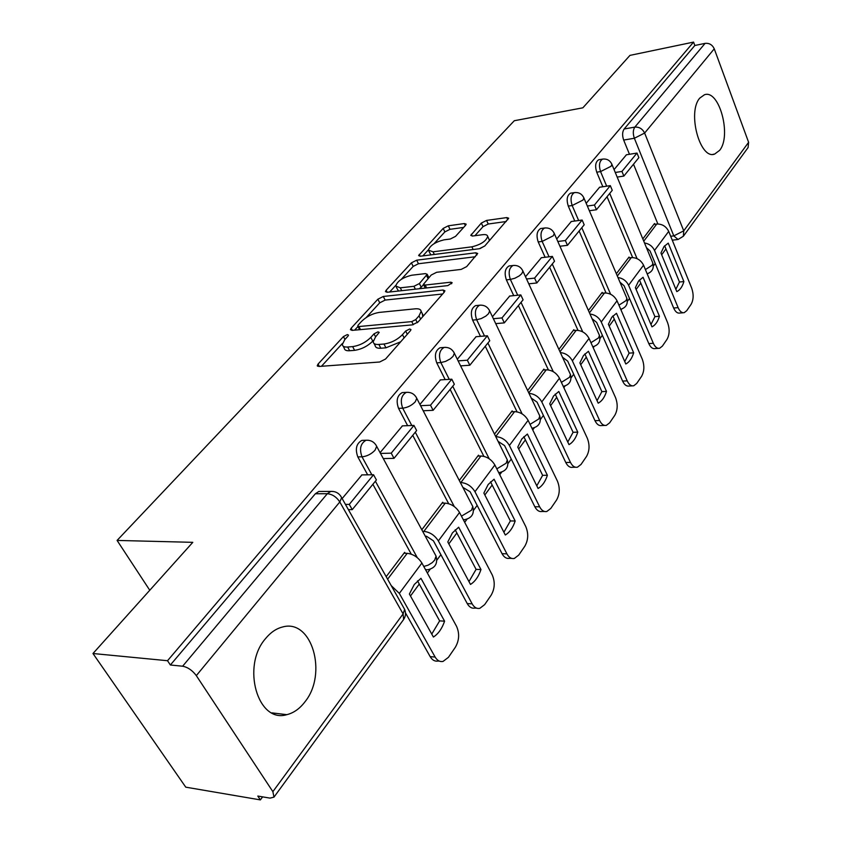 <?xml version="1.0" encoding="UTF-8"?>
<svg xmlns="http://www.w3.org/2000/svg" width="842" height="842" viewBox="0 0 842 842"><rect width="100%" height="100%" fill="white"/><g stroke="black" fill="none" stroke-linecap="round" stroke-linejoin="round"><path stroke-width="1.26" d="M347.336 334.579L343.431 336.558L318.065 364.06L317.255 365.67L318.886 366.47L379.668 362.007L385.562 359.018L410.496 330.622L410.97 329.59L409.675 329.001L405.644 331.053L402.465 334.653C397.277 339.821 391.12 342.947 383.984 344.02L378.858 344.441C375.343 344.673 373.459 343.799 373.185 341.831L375.511 336.989L379.216 332.39L377.984 331.843L374.016 333.853L370.817 337.4C365.617 342.494 359.555 345.567 352.63 346.609L347.672 347.02C344.346 347.241 342.568 346.409 342.315 344.546L344.746 339.663L347.967 336.158L348.493 335.105L347.336 334.579M265.514 638.636C241.212 666.159 257.757 723.71 286.806 714.669C293.669 712.985 299.71 708.722 304.941 701.849C327.927 673.726 311.824 618.407 282.544 627.006C276.25 628.564 270.577 632.447 265.514 638.636M699.818 98.061C687.03 111.975 699.965 160.033 714.637 154.075L719.594 150.381C731.845 136.067 719.321 89.168 704.459 94.746L699.818 98.061M465.615 225.267L466.163 224.14L464.374 223.551L448.323 225.803L443.187 228.403L418.621 255.6L420.337 256.221L479.361 248.727L484.771 245.99L508.694 218.204L506.768 217.583L486.571 220.425L481.34 223.077L470.783 235.392L472.625 236.023L482.645 234.686C485.75 234.318 487.434 234.897 487.707 236.423C486.108 241.17 480.824 244.633 471.867 246.832L433.062 251.811L428.399 250.158C430.052 245.485 435.24 242.054 443.976 239.854L450.312 239.012L455.554 236.36L465.615 225.267M272.871 791.659L403.097 613.913L339.8 501.969L196.312 675.621L272.871 791.659L273.976 797.132L270.04 798.121L257.81 796.058L260.378 799.9L185.756 787.165L92.978 653.518L192.797 542.332L117.08 540.427L514.304 120.722L582.874 107.808L629.953 55.383L693.566 42.1L167.526 660.717L170.379 665.001L182.63 666.211L327.317 493.717L330.78 491.412L333.621 491.507M92.978 653.518L167.526 660.717M383.299 296.468L377.879 299.205L351.167 328.17L350.43 329.654L352.082 330.39L412.348 324.875L418.085 321.97L444.292 292.111L444.913 290.774L443.029 290.016L383.299 296.468L385.152 300.078L379.731 302.825L366.27 317.476M386.141 290.258L411.412 262.851L416.685 260.178L475.783 252.789L477.698 253.484L466.668 266.619L461.163 269.408L436.64 272.292L431.199 275.039L423.4 284.343L425.199 285.049L450.838 282.186L452.165 282.712L447.839 285.606L387.152 292.279L386.141 290.258L385.468 291.606L387.152 292.279M657.865 223.961L633.51 164.211M629.469 154.286L623.669 140.067L634.363 138.256C632.816 133.689 632.973 129.973 634.826 127.121L705.091 43.374C709.269 42.953 712.332 44.763 714.258 48.815L748.612 142.298L748.096 147.539L683.367 236.223L683.746 230.845L748.612 142.298M260.378 799.9L262.609 796.869M410.475 595.999L419.274 584.043M427.378 573.034L430.125 569.308M436.872 560.141L440.892 554.678M448.839 543.879L456.859 532.986M464.689 522.345L467.005 519.209M473.53 510.336L477.151 505.421M484.845 494.97L492.16 485.024M499.748 474.73L501.664 472.12M508 463.51L511.252 459.09M518.704 448.975L525.387 439.892M532.744 429.904L534.302 427.789M540.459 419.421L543.385 415.443M550.605 405.633L556.72 397.329M563.845 387.646L565.077 385.973M571.087 377.816L573.707 374.258M580.717 364.733L586.306 357.145M593.221 347.746L594.168 346.462M600.02 338.505L602.367 335.316M609.176 326.075L614.292 319.129M621.017 309.993L621.691 309.067M627.406 301.299L629.5 298.457M636.12 289.469L640.804 283.112M647.34 274.229L647.782 273.629M653.371 266.04L655.234 263.504M661.675 254.758L665.959 248.937M693.566 42.1L694.839 45.489L705.091 43.374M196.312 675.621C192.376 670.358 187.808 667.222 182.63 666.211M405.17 553.278L404.655 552.352L386.183 576.665M361.923 474.899L342.147 498.559M443.208 503.137L442.734 502.242L421.81 529.776M402.423 425.873L380.1 452.649M478.94 456.048L478.488 455.175L459.279 480.456M440.408 379.9L419.937 404.444M512.567 411.738L512.147 410.875L494.496 434.114M476.088 336.705L457.311 359.239M544.269 369.954L543.879 369.122L527.639 390.499M509.684 296.058L492.444 316.739M574.212 330.496L573.844 329.685L558.888 349.356M541.364 257.715L525.513 276.734M602.535 293.174L602.188 292.374L588.421 310.498M571.286 221.499L556.709 238.991M629.374 257.82L629.037 257.042L616.355 273.745M599.599 187.24L586.179 203.332M632.637 257.547L607.04 196.723M602.851 186.756L596.725 172.189L600.557 171.589C598.662 165.348 599.336 161.19 602.588 159.117L603.167 159.033M606.051 292.963L579.117 231.013M574.781 221.036L568.276 206.09L572.171 205.532C570.16 199.112 570.908 194.797 574.381 192.618L575.086 192.513M578.012 330.359L549.615 267.251M545.121 257.273L538.206 241.928L542.153 241.422C540.038 234.792 540.848 230.329 544.585 228.014L545.437 227.908M548.395 369.922L518.388 305.604M513.736 295.647L506.379 279.87L510.368 279.428C508.136 272.587 509.031 267.935 513.052 265.493L514.073 265.388M517.062 411.843L485.276 346.262M480.477 336.347L472.615 320.107L476.656 319.739C474.288 312.656 475.277 307.825 479.614 305.225L480.866 305.13M483.876 456.353L450.133 389.425M445.176 379.605L436.735 362.86L440.829 362.565C438.324 355.24 439.419 350.198 444.102 347.441L445.639 347.346M448.681 503.695L412.738 435.346M407.644 425.673L398.55 408.37L402.697 408.17C400.034 400.571 401.245 395.308 406.328 392.361L408.212 392.298M411.285 554.173L372.88 484.297M367.67 474.825L357.818 456.911L362.007 456.817C359.176 448.923 360.523 443.408 366.06 440.261L368.375 440.261M117.08 540.427L149.771 590.253M626.427 154.781L614.071 169.6M654.823 224.277L654.518 223.519L642.814 238.907M599.304 159.654L598.757 159.738C595.494 161.811 594.82 165.958 596.725 172.189M571.16 193.092L570.508 193.186C567.013 195.376 566.277 199.67 568.276 206.09M541.438 228.435L540.648 228.54C536.912 230.845 536.091 235.307 538.206 241.928M510.01 265.84L509.063 265.956C505.032 268.398 504.137 273.04 506.379 279.87M476.719 305.509L475.572 305.625C471.236 308.214 470.246 313.045 472.615 320.107M441.397 347.651L440.019 347.757C435.325 350.514 434.23 355.545 436.735 362.86M403.876 392.498L402.192 392.593C397.098 395.529 395.887 400.792 398.55 408.37M363.912 440.334L361.871 440.398C356.334 443.534 354.987 449.039 357.818 456.911M694.839 45.489L624.154 128.984C622.28 131.836 622.122 135.52 623.669 140.067M170.379 665.001L315.35 493.759L318.813 491.465L321.297 491.454M383.31 458.585L394.014 458.343L391.225 453.164L380.521 453.428M343.189 346.167L344.283 348.241C344.546 350.114 346.325 350.946 349.651 350.735L347.672 347.02M373.343 340.505L372.774 341.136C367.575 346.241 361.523 349.304 354.608 350.335L349.651 350.735M374.048 343.504L375.143 345.588C375.427 347.567 377.321 348.441 380.826 348.23L378.858 344.441M400.697 341.789L385.952 347.809L380.826 348.23M342.42 343.452L321.455 366.281M442.65 293.984L385.152 300.078M357.976 326.507L354.629 330.159M358.239 324.991L357.724 326.022L358.892 326.538L411.749 321.612L415.738 319.581L419.021 315.866L421.147 311.329C420.832 309.361 418.863 308.53 415.243 308.825L379.247 312.414C372.501 313.519 366.607 316.508 361.565 321.37L358.239 324.991M359.65 329.685L357.903 326.349M422.831 316.571L422.252 313.55M389.678 292.006L395.74 285.406M401.329 279.312L413.18 266.409L411.412 262.851M475.33 256.747L418.453 263.746L413.18 266.409M423.61 284.764L425.221 288.09M411.833 275.208C402.834 277.397 397.466 280.996 395.708 286.017L400.297 287.827L413.938 286.301L419.4 283.543L427.21 274.292L425.421 273.608L411.833 275.208M396.277 287.143L398.498 291.037M419.179 288.753L421.21 287.196L419.4 283.543M423.505 284.649L421.21 287.196M428.883 251.148L430.841 254.884M479.898 248.643L484.855 245.896M489.37 240.759L488.949 239.075M506.263 221.509L488.234 224.014L483.013 226.656L474.92 235.718M463.658 227.424L449.996 229.319L444.871 231.908L434.04 243.696M428.399 249.842L422.831 255.905M414.285 584.485L409.38 594.042L433.409 637.036C438.345 633.837 442.071 628.542 444.587 621.175L420.968 578.328L414.285 584.485M348.377 509.631L352.24 509.652L376.406 479.961L373.553 474.741L349.283 504.39L345.42 504.379M373.553 474.741L361.702 474.909M352.24 509.652L349.283 504.39M405.497 612.902L430.178 656.644L435.135 657.055C437.24 660.57 439.871 662.033 443.018 661.444L448.439 657.318L455.343 647.277C459.279 640.394 459.679 633.394 456.532 626.28L421.905 563.045C418.19 557.309 413.296 554.068 407.212 553.331L403.981 553.236M435.135 657.055L399.329 593.389L391.225 585.611M417.516 580.864L439.64 620.87L431.757 634.089M439.387 661.138L438.072 661.033C434.914 661.623 432.283 660.16 430.178 656.644M439.64 620.87L444.587 621.175M452.396 532.912L447.807 541.953L470.478 584.432C475.12 581.527 478.614 576.559 480.971 569.539L458.68 527.218L452.396 532.912M425.305 536.228L426.484 536.249L433.43 540.827L467.236 603.577L472.141 603.84L438.356 540.932C434.725 535.238 429.883 532.049 423.852 531.386L422.673 531.365M394.014 458.343L416.632 430.557L413.948 425.421L391.225 453.164M413.948 425.421L402.223 425.884M472.141 603.84C474.183 607.419 476.74 608.924 479.793 608.345L484.655 604.63L491.149 595.189C494.843 588.695 495.201 581.938 492.233 574.939L459.532 512.483C455.996 506.831 451.238 503.727 445.25 503.148L442.05 503.137M455.164 529.776L476.088 569.36L468.962 581.59M476.677 608.177L474.899 608.082C471.846 608.661 469.289 607.156 467.236 603.577M476.088 569.36L480.971 569.539M488.181 484.487L483.866 493.065L505.305 535.007C509.673 532.376 512.967 527.702 515.167 520.998L494.086 479.214L488.181 484.487M462.847 487.35L470.11 491.749L502.064 553.71L506.905 553.847L474.972 491.728C471.509 486.118 466.805 483.055 460.858 482.54L460.363 482.55M423.21 410.77L433.125 410.307L454.343 384.257L451.807 379.195L430.504 405.212L420.59 405.697M451.807 379.195L440.219 379.91M433.125 410.307L430.504 405.212M506.905 553.847C508.894 557.478 511.368 559.025 514.315 558.467L518.714 555.099L524.819 546.216C528.292 540.069 528.629 533.544 525.808 526.65L494.864 464.995C491.496 459.437 486.865 456.438 480.971 456.006L477.803 456.08M490.528 481.803L510.357 520.945L503.895 532.26M511.662 558.383L509.494 558.32C506.537 558.877 504.063 557.341 502.064 553.71M510.357 520.945L515.167 520.998M521.83 438.945L517.777 447.091L538.08 488.476C542.206 486.097 545.311 481.698 547.384 475.277L527.397 434.051L521.83 438.945M460.606 365.87L469.825 365.239L489.76 340.757L487.36 335.779L467.342 360.218L458.132 360.871M487.36 335.779L475.919 336.726M469.825 365.239L467.342 360.218M498.085 441.366L504.579 445.607L534.849 506.768L539.627 506.779C541.564 510.462 543.964 512.041 546.805 511.494L550.784 508.442L556.541 500.064C559.814 494.243 560.119 487.939 557.446 481.15L528.113 420.316C524.903 414.843 520.388 411.959 514.578 411.643L511.462 411.78M539.627 506.779L509.389 445.481C506.126 439.998 501.569 437.051 495.738 436.63M523.819 436.651L542.637 475.341L536.775 485.823M544.542 511.483L542.048 511.473C539.196 512.01 536.796 510.441 534.849 506.768M542.637 475.341L547.384 475.277M553.552 396.024L549.731 403.781L568.992 444.618C572.897 442.45 575.823 438.293 577.77 432.156L558.804 391.477L553.552 396.024M495.728 323.633L504.316 322.875L523.092 299.826L520.819 294.921L501.979 317.929L493.38 318.718M520.819 294.921L509.526 296.068M504.316 322.875L501.979 317.929M531.249 398.066L537.059 402.15L565.771 462.49L570.476 462.405C572.371 466.131 574.686 467.731 577.433 467.205L581.043 464.426L586.474 456.511C589.579 450.986 589.853 444.881 587.306 438.208L559.456 378.195C556.394 372.806 551.994 370.017 546.269 369.827L543.195 370.017M570.476 462.405L541.795 401.918C538.859 396.75 534.596 393.909 529.008 393.372M555.204 394.088L573.086 432.304L567.782 442.039M575.496 467.236L572.739 467.278C569.992 467.805 567.666 466.205 565.771 462.49M573.086 432.304L577.77 432.156M583.485 355.513L579.885 362.902L598.188 403.181C601.883 401.224 604.651 397.287 606.493 391.393L588.453 351.282L583.485 355.513M528.776 283.828L536.817 282.975L554.52 261.231L552.363 256.41L534.586 278.113L526.545 278.986M552.363 256.41L541.217 257.736M536.817 282.975L534.586 278.113M562.519 357.25L567.697 361.144L594.978 420.674L599.62 420.495C601.462 424.242 603.703 425.863 606.356 425.368L609.64 422.831L614.776 415.348C617.702 410.086 617.954 404.171 615.534 397.603L589.053 338.41C586.116 333.127 581.833 330.432 576.202 330.338L573.16 330.58M599.62 420.495L572.371 360.829C569.708 355.945 565.708 353.187 560.372 352.577M584.843 353.903L601.872 391.635L597.052 400.687M604.693 425.431L601.735 425.536C599.072 426.031 596.82 424.41 594.978 420.674M601.872 391.635L606.493 391.393M611.787 317.213L608.387 324.265L625.806 363.986C629.311 362.207 631.932 358.482 633.668 352.819L616.491 313.277L611.787 317.213M559.93 246.253L567.466 245.327L584.19 224.782L582.138 220.046L565.361 240.538L557.814 241.486M582.138 220.046L571.15 221.52M567.466 245.327L565.361 240.538M592.042 318.686L596.652 322.391L622.617 381.1L627.195 380.847C628.974 384.615 631.153 386.257 633.71 385.783L636.699 383.457L641.572 376.363C644.351 371.364 644.583 365.628 642.267 359.166L617.039 300.794C614.228 295.595 610.05 292.984 604.503 292.984L601.504 293.279M627.195 380.847L601.262 322.002C598.841 317.36 595.073 314.708 589.979 314.024M612.881 315.897L629.111 353.135L624.743 361.555M632.289 385.857L629.153 386.025C626.585 386.499 624.406 384.857 622.617 381.1M629.111 353.135L633.668 352.819M638.594 280.954L635.373 287.69L651.971 326.843C655.297 325.233 657.781 321.707 659.433 316.266L643.056 277.271L638.594 280.954M589.347 210.732L596.441 209.753L612.26 190.313L610.313 185.64L594.431 205.038L587.337 206.037M610.313 185.64L599.472 187.261M596.441 209.753L594.431 205.038M619.975 282.207L624.059 285.722L648.803 343.599L653.318 343.273C655.055 347.062 657.149 348.725 659.623 348.272L662.359 346.136L666.98 339.41C669.611 334.642 669.822 329.075 667.611 322.707L643.551 265.167C640.857 260.041 636.773 257.526 631.311 257.599L628.364 257.936M653.318 343.273L628.606 285.259C626.385 280.849 622.838 278.27 617.975 277.544M639.446 279.891L654.939 316.645L650.971 324.486M658.402 348.356L655.129 348.588C652.655 349.041 650.55 347.378 648.803 343.599M654.939 316.645L659.433 316.266M664.001 246.559L660.949 253.01L676.8 291.606C679.957 290.153 682.325 286.806 683.883 281.565L668.243 243.117L664.001 246.559M617.186 177.094L623.859 176.073L638.857 157.654L636.994 153.065L621.943 171.442L615.27 172.473M636.994 153.065L626.311 154.802M623.859 176.073L621.943 171.442M646.435 247.643L650.035 250.948L673.653 308.025L678.105 307.625C679.789 311.424 681.82 313.108 684.209 312.666L686.714 310.709L691.103 304.32C693.597 299.763 693.787 294.363 691.682 288.101L668.706 231.371C666.117 226.33 662.128 223.877 656.749 224.035L653.834 224.404M678.105 307.625L654.518 250.432C652.476 246.222 649.14 243.727 644.498 242.959M664.654 245.748L679.452 282.007L675.852 289.301M683.146 312.761L679.778 313.045C677.389 313.487 675.347 311.814 673.653 308.025M679.452 282.007L683.883 281.565M344.957 339.431L343.431 336.558M407.286 334.274L405.644 331.053M375.606 336.895L374.016 333.853M570.023 373.574L570.466 374.553C571.95 380.795 569.581 384.72 563.393 386.331L563.245 386.362M539.269 414.864L539.796 415.99C541.374 422.484 538.933 426.547 532.47 428.168L531.944 428.252M506.652 458.606L507.294 459.9C508.968 466.678 506.431 470.878 499.685 472.52L498.685 472.615M472.004 505.032L472.772 506.516C474.551 513.599 471.92 517.967 464.858 519.619L463.289 519.672M435.125 554.383L436.051 556.088C437.956 563.519 435.198 568.066 427.789 569.739L425.515 569.634M670.695 236.265L673.8 235.886L634.363 138.256L644.635 133.057L683.746 230.845L673.8 235.886L678.052 239.496L683.367 236.223M714.258 48.815L644.635 133.057C642.478 128.805 639.215 126.826 634.826 127.121L624.154 128.984M637.068 258.641L609.724 193.439M606.682 186.187L600.557 171.589L611.082 166.263L611.902 164.348C610.05 160.359 606.945 158.612 602.588 159.117L598.757 159.738M610.618 294.247L581.79 227.74M578.654 220.509L572.171 205.532L582.99 200.059L583.885 197.965C581.98 193.913 578.812 192.134 574.381 192.618L570.508 193.186M582.727 331.864L552.268 263.988M549.047 256.799L542.153 241.422L553.289 235.781L554.268 233.487C552.31 229.382 549.089 227.561 544.585 228.014L540.648 228.54M553.278 371.68L521.03 302.352M517.725 295.237L510.368 279.428L514.883 278.239L519.303 275.871L521.83 273.618L522.914 271.082C520.903 266.925 517.62 265.062 513.052 265.493L509.063 265.956M522.145 413.906L487.907 343.031M484.518 336.011L476.656 319.739L481.266 318.56L485.823 316.118L488.476 313.74L489.676 310.94C487.602 306.741 484.245 304.836 479.614 305.225L475.572 305.625M489.202 458.774L452.733 386.236M449.27 379.353L440.829 362.565L445.534 361.418L450.249 358.881L453.028 356.377L454.354 353.272C452.228 349.03 448.807 347.083 444.102 347.441L440.019 347.757M454.291 506.568L415.295 432.199M411.791 425.505L402.697 408.17C407.591 407.581 411.791 405.444 415.295 401.771L416.769 398.319C414.58 394.035 411.107 392.046 406.328 392.361L402.192 392.593M417.285 557.636L375.385 481.214M371.859 474.772L362.007 456.817C366.986 456.311 371.322 454.101 375.037 450.196L376.69 446.344C374.437 442.018 370.901 439.987 366.06 440.261L361.871 440.398M375.816 444.776L436.051 556.088L434.651 560.151L432.22 562.656L428.115 565.171L423.768 566.445M416.053 396.961L472.772 506.516L471.52 510.168L461.448 516.146M453.764 352.103L507.294 459.9L506.158 463.195L496.812 468.868M489.181 309.93L539.796 415.99L538.775 418.969L530.06 424.357M522.503 270.198L570.466 374.553L569.539 377.258L561.393 382.363M553.931 232.718L599.451 335.379L598.609 337.842L590.968 342.694M599.072 334.537L599.451 335.379C600.841 341.294 598.63 345.094 592.789 346.778M583.601 197.302L626.88 298.31L626.111 300.562L618.933 305.162M626.564 297.573L626.88 298.31C628.195 303.857 626.143 307.519 620.722 309.319M611.66 163.78L652.876 263.167L652.171 265.219L645.404 269.598M652.603 262.525L652.876 263.167C654.118 268.387 652.213 271.934 647.172 273.808M315.35 493.759L327.317 493.717C332.327 494.212 336.495 496.959 339.8 501.969L341.642 497.664L340.578 495.843M318.813 491.465L330.78 491.412C335.705 491.191 339.326 493.275 341.642 497.664L404.634 609.387L403.097 613.913L403.623 619.501C405.728 616.333 406.065 612.965 404.634 609.387L403.507 607.408M354.608 350.335L352.63 346.609M372.774 341.136L370.817 337.4M385.952 347.809L383.984 344.02M404.118 337.884L402.465 334.653M319.36 366.428L318.065 364.06M444.144 292.279L443.029 290.016M352.324 330.369L351.167 328.17M379.731 302.825L377.879 299.205M360.513 329.622L358.892 326.538M413.306 324.707L411.749 321.612M417.316 322.697L415.738 319.581M420.632 319.076L419.021 315.866M418.453 263.746L416.685 260.178M476.846 255.031L475.783 252.789M426.631 287.943L425.199 285.049M451.607 283.765L450.838 282.186M401.739 290.679L400.297 287.827M415.369 289.174L413.938 286.301M428.041 278.555L426.578 275.576M434.335 254.442L433.062 251.811M473.141 249.516L471.867 246.832M472.204 236.065L471.341 234.234M483.013 226.656L481.34 223.077M488.234 224.014L486.571 220.425M507.779 219.783L506.768 217.583M420.147 256.242L419.232 254.379M444.871 231.908L443.187 228.403M449.996 229.319L448.323 225.803M465.331 225.582L464.374 223.551M407.212 553.331L387.615 579.201M421.905 563.045L399.329 593.389M445.25 503.148L423.852 531.386M459.532 512.483L438.356 540.932M480.971 456.006L460.858 482.54M494.864 464.995L474.972 491.728M514.578 411.643L495.706 436.556M528.113 420.316L509.389 445.481M546.269 369.827L528.787 392.898M559.456 378.195L541.795 401.918M576.202 330.338L559.983 351.735M589.053 338.41L572.371 360.829M604.503 292.984L589.453 312.835M617.039 300.794L601.262 322.002M631.311 257.599L617.333 276.039M643.551 265.167L628.606 285.259M656.749 224.035L643.751 241.18M668.706 231.371L654.518 250.432M271.892 712.869L286.806 714.669M712.985 154.328L714.637 154.075M672.274 240.18L677.452 239.56M273.976 797.132L403.623 619.501M317.55 366.207L317.255 365.67M423.031 315.097L421.147 311.329M428.862 277.649L427.21 274.292M489.413 240.065L487.707 236.423"/></g></svg>
